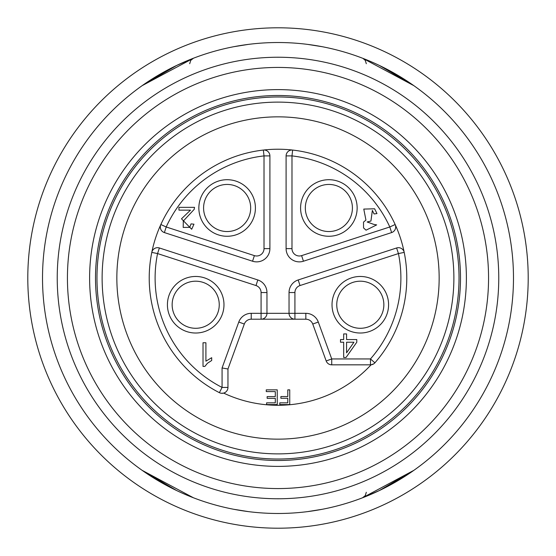 <?xml version="1.0" encoding="UTF-8"?>
<svg xmlns="http://www.w3.org/2000/svg" width="556" height="556" viewBox="0 0 556 556"><rect width="100%" height="100%" fill="white"/><g stroke="black" fill="none" stroke-linecap="round" stroke-linejoin="round"><path stroke-width="0.83" d="M278 116.843A161.157 161.157 0 0 0 116.843 278A161.157 161.157 0 0 0 278 439.157A161.157 161.157 0 0 0 439.157 278A161.157 161.157 0 0 0 278 116.843M57.233 278A220.767 220.767 0 0 0 388.38 469.188A220.767 220.767 0 0 0 388.38 86.812A220.767 220.767 0 0 0 57.233 278M67.429 278A210.571 210.571 0 0 0 383.286 460.354A210.571 210.571 0 0 0 383.286 95.646A210.571 210.571 0 0 0 67.429 278M278 466.387A188.387 188.387 0 0 1 89.613 278A188.387 188.387 0 0 1 278 89.613A188.387 188.387 0 0 1 466.387 278A188.387 188.387 0 0 1 278 466.387M460.5 278A182.5 182.5 0 0 0 186.753 119.95A182.5 182.5 0 0 0 186.753 436.05A182.5 182.5 0 0 0 460.5 278M96.973 278A181.027 181.027 0 0 0 368.517 434.771A181.027 181.027 0 0 0 368.517 121.229A181.027 181.027 0 0 0 96.973 278M102.123 278A175.877 175.877 0 0 0 365.938 430.316A175.877 175.877 0 0 0 365.938 125.684A175.877 175.877 0 0 0 102.123 278M373.722 363.853L371.095 364.799A127.282 127.282 0 0 1 223.658 393.099L221.496 393.287M353.943 342.218L346.576 352.831L346.576 342.218L353.943 342.218M360.302 328.29A23.547 23.547 0 0 0 383.855 304.744A23.547 23.547 0 0 0 360.302 281.197A23.547 23.547 0 0 0 336.755 304.744A23.547 23.547 0 0 0 360.302 328.29M328.867 231.539A23.547 23.547 0 0 0 352.414 207.986A23.547 23.547 0 0 0 328.867 184.439A23.547 23.547 0 0 0 305.32 207.986A23.547 23.547 0 0 0 328.867 231.539M227.133 231.539A23.547 23.547 0 0 0 250.68 207.986A23.547 23.547 0 0 0 227.133 184.439A23.547 23.547 0 0 0 203.586 207.986A23.547 23.547 0 0 0 227.133 231.539M195.698 328.29A23.547 23.547 0 0 0 219.245 304.744A23.547 23.547 0 0 0 195.698 281.197A23.547 23.547 0 0 0 172.145 304.744A23.547 23.547 0 0 0 195.698 328.29M360.302 276.464A28.28 28.28 0 0 1 384.794 318.88A28.28 28.28 0 0 1 335.81 318.88A28.28 28.28 0 0 1 360.302 276.464M356.792 339.563L346.576 339.563L346.576 333.927L343.677 333.927L343.677 339.563L340.501 339.563L340.501 342.218L343.677 342.218L343.677 357.473L346.04 357.473L356.792 342.218L356.792 339.563M328.867 179.706A28.28 28.28 0 0 1 353.359 222.129A28.28 28.28 0 0 1 304.375 222.129A28.28 28.28 0 0 1 328.867 179.706M376.961 213.573L374.626 208.785L363.784 209.084L365.938 220.106L363.513 222.101L363.548 227.918L366.036 230.177L376.669 224.895L373.778 224.381L367.141 221.969L370.935 221.045L372.367 210.418L374.07 213.956L376.961 213.573M227.133 179.706A28.28 28.28 0 0 1 251.625 222.129A28.28 28.28 0 0 1 202.641 222.129A28.28 28.28 0 0 1 227.133 179.706M189.735 227.355L183.188 227.425L183.306 221.045L194.19 209.362L194.524 207.353L178.956 207.353L178.956 210.133L190.506 210.133L181.485 218.807L191.681 229.26L193.975 224.186L191.007 223.887L189.735 227.355M252.563 261.223L164.381 232.575A5.887 5.887 0 0 1 160.844 224.527A128.777 128.777 0 0 1 263.349 150.057A5.887 5.887 0 0 1 269.903 155.902L269.903 248.629A13.247 13.247 0 0 1 252.563 261.223L254.384 255.628A7.36 7.36 0 0 0 264.017 248.629L264.017 155.902A122.89 122.89 0 0 0 166.202 226.973L164.381 232.575M286.097 248.629L286.097 155.902A5.887 5.887 0 0 1 292.651 150.057A128.777 128.777 0 0 1 395.156 224.527A5.887 5.887 0 0 1 391.619 232.575L303.437 261.223A13.247 13.247 0 0 1 286.097 248.629L291.983 248.629A7.36 7.36 0 0 0 301.616 255.628L303.437 261.223M301.616 255.628L389.798 226.973L391.619 232.575M396.623 247.969L398.437 253.571L300.011 285.548A7.36 7.36 0 0 0 294.923 292.546L294.923 319.207A5.887 5.887 0 0 1 289.037 313.32L289.037 292.546A13.247 13.247 0 0 1 298.19 279.953L396.623 247.969A5.887 5.887 0 0 1 404.212 252.396A128.777 128.777 0 0 1 374.897 362.825A5.887 5.887 0 0 1 370.47 364.833L331.724 364.833A5.887 5.887 0 0 1 326.191 360.962L312.757 324.051A7.36 7.36 0 0 0 305.842 319.207L251.229 319.207A7.36 7.36 0 0 0 244.313 324.051L227.96 368.989L227.96 387.428A5.887 5.887 0 0 1 219.391 392.668A128.777 128.777 0 0 1 151.788 252.396A5.887 5.887 0 0 1 159.377 247.969L257.81 279.953A13.247 13.247 0 0 1 266.963 292.546L266.963 313.32A5.887 5.887 0 0 1 261.077 319.207L261.077 292.546A7.36 7.36 0 0 0 255.989 285.548L257.81 279.953M195.698 276.464A28.28 28.28 0 0 1 220.19 318.88A28.28 28.28 0 0 1 171.206 318.88A28.28 28.28 0 0 1 195.698 276.464M211.69 357.696L205.908 361.178L205.908 342.76L203.016 342.76L203.016 366.404L204.886 366.404L207.451 363.249L211.69 360.49L211.69 357.696M255.989 285.548L157.563 253.571A122.89 122.89 0 0 0 222.073 387.428L222.073 367.954L227.96 368.989M222.073 367.954L238.781 322.035A13.247 13.247 0 0 1 251.229 313.32L305.842 313.32A13.247 13.247 0 0 1 318.289 322.035L331.724 358.947L370.47 358.947A122.89 122.89 0 0 0 398.437 253.571L404.212 252.396A128.777 128.777 0 0 0 395.156 224.527L389.798 226.973A122.89 122.89 0 0 0 291.983 155.902L291.983 248.629M286.097 155.902L291.983 155.902L292.651 150.057A128.777 128.777 0 0 0 263.349 150.057L264.017 155.902L269.903 155.902M254.384 255.628L166.202 226.973L160.844 224.527A128.777 128.777 0 0 0 151.788 252.396L157.563 253.571L159.377 247.969M277.242 404.573L266.602 404.573L277.242 404.573L277.242 389.853L266.261 389.853L266.261 391.591L275.296 391.591L275.296 396.602L267.151 396.602L267.151 398.325L275.296 398.325L275.296 402.836L266.602 402.836L266.602 404.573L266.602 402.836M287.793 389.853L287.793 396.539L280.884 396.539L280.884 398.277L287.793 398.277L287.793 402.836L279.814 402.836L279.814 404.573L289.739 404.573L289.739 389.853L287.793 389.853M289.739 389.853L289.739 404.573L279.814 404.573M266.602 404.573L267.422 404.573L266.609 404.504M278 528.2A250.2 250.2 0 0 0 494.68 152.9A250.2 250.2 0 0 0 61.32 152.9A250.2 250.2 0 0 0 278 528.2M176.606 490.538L142.141 470.341L176.606 490.538L142.141 470.341L193.46 497.787M142.141 85.659L176.509 65.511L193.46 58.213L176.676 65.434L142.141 85.659L176.509 65.511L193.46 58.213L142.141 85.659L176.606 65.462L142.141 85.659M413.859 470.341L362.54 497.787L379.324 490.566L413.859 470.341L362.54 497.787L413.859 470.341L379.394 490.538L413.859 470.341M379.394 65.462L413.859 85.659L379.394 65.462L413.859 85.659L362.998 58.415L365.271 60.375L366.307 63.711M307.433 511.638L322.153 509.303L307.433 511.638M233.847 509.303L248.567 511.638L233.847 509.303M307.433 44.362L322.153 46.697L307.433 44.362M233.847 46.697L248.567 44.362L233.847 46.697M278 42.52A235.48 235.48 0 0 1 481.934 395.74A235.48 235.48 0 0 1 74.066 395.74A235.48 235.48 0 0 1 278 42.52A235.48 235.48 0 0 1 481.934 395.74A235.48 235.48 0 0 1 74.066 395.74A235.48 235.48 0 0 1 278 42.52M269.903 248.629L264.017 248.629M298.19 279.953L300.011 285.548M289.037 292.546L294.923 292.546M266.963 292.546L261.077 292.546M244.313 324.051L238.781 322.035M251.229 319.207L251.229 313.32M305.842 313.32L305.842 319.207M318.289 322.035L312.757 324.051M331.724 364.833L331.724 358.947L326.191 360.962M219.391 392.668L222.073 387.428L227.96 387.428M374.897 362.825L370.47 358.947L370.47 364.833M289.732 404.469L288.578 404.573M189.693 63.711L190.729 60.375L193.467 58.213M366.307 492.289L365.271 495.625L362.533 497.787"/></g></svg>
